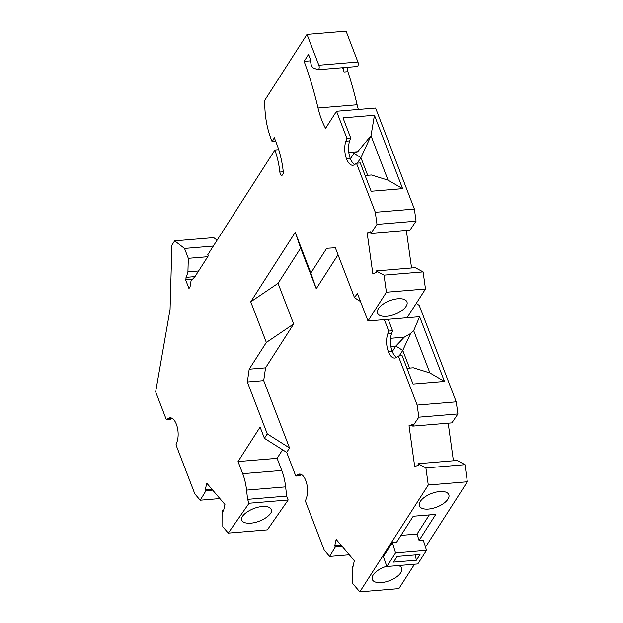 <?xml version="1.0" encoding="UTF-8"?>
<svg xmlns="http://www.w3.org/2000/svg" width="623" height="623" viewBox="0 0 623 623"><rect width="100%" height="100%" fill="white"/><g stroke="black" fill="none" stroke-linecap="round" stroke-linejoin="round"><path stroke-width="0.93" d="M282.577 449.775L277.11 458.31L281.775 470.466L242.705 473.698L238.033 461.542L260.11 427.098L264.417 438.319L267.259 433.888L247.339 381.992L249.184 369.205L266.34 342.448L250.734 301.805L295.247 232.356L310.854 272.999L326.686 248.297L335.345 247.767L354.526 297.732L357.368 293.301L367.991 320.977L386.416 292.234L384.033 275.132L376.16 270.912L376.385 272.524L372.834 273.731L367.165 232.932L370.716 231.733L370.942 233.345L376.985 224.405L375.303 212.311L356.473 163.257L354.814 164.511A14.461 6.83 85.3 0 1 352.906 165.282A14.461 6.83 85.3 0 1 346.552 158.92L346.481 158.74A14.461 6.83 85.3 0 1 345.874 141.203L346.886 138.29L336.521 111.276L325.564 128.369A54.248 25.613 -94.7 0 1 318.034 107.997A232.169 109.64 -94.7 0 0 304.117 61.373L308.525 54.489L310.659 60.049A6.51 3.076 -94.7 0 0 313.571 68.024L317.738 69.69A2.889 1.363 85.3 0 0 318.057 69.737L357.127 66.505A2.889 1.363 85.3 0 0 358.194 64.924A2.889 1.363 85.3 0 0 357.921 62.012L318.851 65.244A2.889 1.363 85.3 0 1 319.124 68.164A2.889 1.363 85.3 0 1 318.057 69.737M318.851 65.244L307.007 34.39L264.682 100.412A68.709 32.451 -94.7 0 0 265.071 111.252A50.627 23.908 -94.7 0 0 270.904 138.485L272.181 141.818L274.322 137.722L276.799 144.178A60.034 28.347 -94.7 0 1 283.231 171.302A3.613 1.705 -94.7 0 1 281.853 175.289A3.613 1.705 -94.7 0 1 279.875 172.065A52.799 24.936 -94.7 0 0 274.891 150.026L207.778 254.737L208.238 255.936L195.03 276.534L191.043 280.841L190.062 286.814L188.964 288.527L185.599 279.766L187.92 271.862L188.31 258.327L184.517 248.452L174.666 240.86L171.901 245.166L170.071 309.382L155.649 391.844L166.411 419.871L168.062 418.609L171.878 418.298L170.219 419.552L166.411 419.871M223.665 510.19L222.746 510.268L223.462 511.109L224.934 504.482L206.766 483.175L205.302 489.81L206.018 490.651L200.209 500.207L194.828 493.891L175.99 444.83L177.01 441.917A14.461 6.83 -94.7 0 0 176.402 424.388L176.332 424.201A14.461 6.83 -94.7 0 0 169.97 417.846A14.461 6.83 -94.7 0 0 168.062 418.609M222.746 510.268L222.8 526.692L228.267 533.101L249.083 503.236L247.596 499.35L246.568 490.114A35.807 16.907 85.3 0 0 242.705 473.698M376.16 270.912L415.237 267.672L423.11 271.901L425.486 289.002L407.068 317.738L419.614 316.702L413.68 330.665L429.909 372.951L413.322 367.78L406.975 368.31M281.775 470.466A35.807 16.907 85.3 0 1 285.638 486.875L286.666 496.11L288.161 499.996L267.337 529.869L228.267 533.101M174.666 240.86L213.736 237.62L217.092 240.205M307.007 34.39L346.077 31.15L357.921 62.012M347.439 67.307A5.428 2.562 -94.7 0 0 347.891 71.692L344.083 72.003A232.169 109.64 -94.7 0 0 342.65 67.705M358.334 109.469A54.248 25.613 -94.7 0 1 357.111 104.757A232.169 109.64 -94.7 0 0 347.891 71.692M336.521 111.276L375.591 108.044L414.381 209.079L416.055 221.165L410.012 230.105L370.942 233.345M406.336 230.417L411.562 267.976M200.209 500.207L219.896 498.571M206.018 490.651L212.669 490.099M375.303 212.311L414.381 209.079M376.985 224.405L416.055 221.165M346.886 138.29L350.702 137.971L342.985 117.879L374.439 115.271L402.606 188.652L388.051 180.164L371.464 175.001L365.117 175.522M356.473 163.257L360.281 162.938L371.152 191.261L402.606 188.652M354.767 164.542A14.461 6.83 85.3 0 1 350.36 158.608L350.29 158.421A14.461 6.83 85.3 0 1 349.682 140.891L350.702 137.971M348.818 152.471L357.703 151.732L371.012 135.689L374.439 115.271M350.438 158.795L353.973 153.274L360.896 157.635L367.679 175.312M357.703 151.732L353.973 153.274M278.722 149.707L274.891 150.026M194.952 276.612L186.004 277.352M192.375 279.205L185.599 279.766M187.92 271.862L198.589 270.982M388.051 180.164L371.02 135.798L360.896 157.635L357.345 163.179M310.643 60.828L304.117 61.373M272.181 141.818L275.779 141.522M188.31 258.327L207.732 256.715M184.517 248.452L213.339 246.062M425.478 547.119L467.351 481.781L428.274 485.021L425.898 467.92L418.025 463.699L418.251 465.311L414.692 466.518L409.023 425.719L412.574 424.52L412.8 426.132L418.843 417.192L457.921 413.952L456.238 401.858L419.178 305.317L416.226 303.456M418.025 463.699L457.095 460.459L464.968 464.68L467.351 481.781M310.854 272.999L316.25 288.745L300.644 248.102L295.247 232.356M338.032 254.76L316.25 288.745M360.522 301.516L354.526 297.732M343.623 67.619A5.428 2.562 -94.7 0 0 344.083 72.003M264.417 438.319L286.697 452.376L295.8 476.097L297.451 474.843A14.461 6.83 -94.7 0 1 299.359 474.072A14.461 6.83 -94.7 0 1 305.722 480.426L305.792 480.613A14.461 6.83 -94.7 0 1 306.399 498.143L305.379 501.056L324.217 550.117L329.598 556.432L335.408 546.877L334.691 546.036L341.342 545.483M335.408 546.877L342.058 546.324M247.339 381.992L263.7 380.637L289.531 447.945L286.697 452.376M249.184 369.205L265.546 367.85L263.7 380.637M353.054 566.416L352.135 566.494L352.19 582.918L359.806 591.85L398.876 588.61L414.521 564.212M457.921 413.952L451.877 422.892L412.8 426.132M448.194 423.196L453.419 460.763M386.642 316.289A15.731 7.289 159 0 0 401.64 310.752A15.731 7.289 159 0 0 406.944 301.89A15.731 7.289 159 0 0 397.871 298.76A15.731 7.289 159 0 0 382.872 304.289A15.731 7.289 159 0 0 377.569 313.159A15.731 7.289 159 0 0 386.642 316.289M386.416 292.234L425.486 289.002M407.068 317.738L367.991 320.977M384.033 275.132L423.11 271.901M418.843 417.192L417.161 405.098L398.331 356.037L396.68 357.291A14.461 6.83 85.3 0 1 394.772 358.061A14.461 6.83 85.3 0 1 388.409 351.707L388.339 351.52A14.461 6.83 85.3 0 1 387.732 333.99L388.752 331.078L384.352 319.622M388.752 331.078L392.56 330.758L388.168 319.303M398.331 356.037L402.147 355.725L413.018 384.048L444.464 381.44L419.614 316.702M417.161 405.098L456.238 401.858M205.302 489.81L211.952 489.257M396.625 357.329A14.461 6.83 85.3 0 1 392.225 351.388L392.155 351.208A14.461 6.83 85.3 0 1 391.54 333.679L392.56 330.758M413.68 330.665L410.588 333.523L404.241 337.175L390.551 338.305M444.464 381.44L429.909 372.951M409.545 368.1L402.754 350.422L399.203 355.967M392.295 351.582L395.839 346.053L402.754 350.422L410.588 333.523M404.241 337.175L395.839 346.053L390.862 346.466M370.841 232.628L367.165 232.932M423.258 540.11L426.498 550.358L417.792 563.94L386.852 566.502L383.41 556.565L392.319 542.672L396.508 542.322L413.22 516.249L435.781 514.38L419.069 540.452L423.258 540.11M412.699 425.416L409.023 425.719M425.898 467.92L464.968 464.68M329.598 556.432L349.285 554.797M295.8 476.097L299.608 475.777L301.267 474.524A14.461 6.83 -94.7 0 1 301.314 474.485M277.11 458.31L238.033 461.542M286.666 496.11L247.596 499.35M288.161 499.996L249.083 503.236M262.345 506.546C267.275 506.226 270.273 507.2 271.332 509.458C273.645 514.146 261.029 522.549 250.765 523.156C245.828 523.476 242.838 522.51 241.771 520.244C239.466 515.556 252.074 507.161 262.345 506.546M267.259 433.888L289.531 447.945M352.135 566.494L352.852 567.335L354.323 560.708L336.155 539.401L334.691 546.036M428.499 509.069A15.731 7.289 159 0 0 442.4 504.28A15.731 7.289 159 0 0 448.801 494.67A15.731 7.289 159 0 0 439.737 491.547A15.731 7.289 159 0 0 424.73 497.076A15.731 7.289 159 0 0 419.435 505.946A15.731 7.289 159 0 0 428.499 509.069M386.743 566.214A15.731 7.289 159 0 0 372.313 579.46A15.731 7.289 159 0 0 381.385 582.591A15.731 7.289 159 0 0 395.278 577.794A15.731 7.289 159 0 0 401.687 568.192A15.731 7.289 159 0 0 398.424 565.544M359.806 591.85L428.274 485.021M250.734 301.805L278.06 283.34L293.659 323.983L265.546 367.85M300.644 248.102L278.06 283.34M266.34 342.448L293.659 323.983M392.319 542.672L395.558 552.92L426.498 550.358M419.069 540.452L417.036 534.051L400.963 535.383M429.302 514.917L417.036 534.051M395.558 552.92L386.852 566.502M416.359 560.217L393.487 562.11L397.124 556.44L419.995 554.54L416.359 560.217L415.307 554.929M357.111 104.757L318.034 107.997M283.27 171.784L279.875 172.065M345.874 141.203L349.682 140.891M346.481 158.74L350.29 158.421M346.552 158.92L350.36 158.608M387.732 333.99L391.54 333.679M388.339 351.52L392.155 351.208M388.409 351.707L392.225 351.388M285.638 486.875L246.568 490.114M297.451 474.843L301.267 474.524"/></g></svg>
